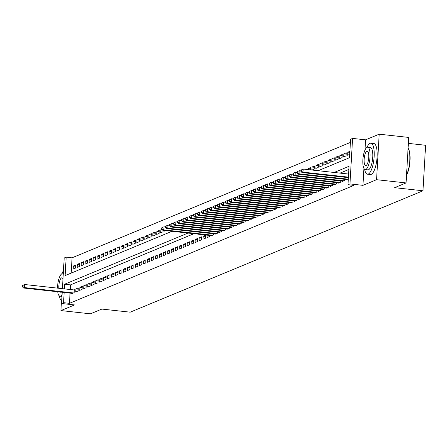 <?xml version="1.0" encoding="UTF-8"?>
<svg xmlns="http://www.w3.org/2000/svg" width="448" height="448" viewBox="0 0 448 448"><rect width="100%" height="100%" fill="white"/><g stroke="black" fill="none" stroke-linecap="round" stroke-linejoin="round"><path stroke-width="0.67" d="M318.13 170.705L349.53 157.685L350.594 139.233L352.582 138.41L349.961 183.921L347.973 184.744L349.037 166.292L334.158 172.463M363.922 168.403L362.947 185.343L376.572 179.693L406.078 182.93L408.705 137.424L379.193 134.187L365.568 139.832L352.582 138.41M408.363 143.382L425.6 145.27L422.974 190.781L130.206 312.178L101.87 309.075L90.434 313.813L60.922 310.576L74.547 304.931L61.561 303.503L62.21 292.253M63.784 264.97L63.19 271.281M62.418 288.663L64.187 257.998L66.175 257.169L65.111 275.621L172.004 231.297M350.414 142.408L72.078 257.818L66.175 257.169M376.572 179.693L379.193 134.187M61.499 300.558L60.922 310.576M346.254 179.491L346.231 179.855L348.303 178.998M342.278 181.143L342.255 181.507L344.641 180.516L344.708 179.323M338.296 182.79L338.279 183.154L340.665 182.162L340.732 180.975M334.32 184.442L334.298 184.806L336.683 183.814L336.756 182.622M330.344 186.088L330.322 186.452L332.707 185.461L332.774 184.274M326.362 187.74L326.346 188.104L328.731 187.113L328.798 185.92M322.386 189.386L322.364 189.75L324.75 188.765L324.822 187.572M318.41 191.038L318.388 191.402L320.774 190.411L320.841 189.218M314.429 192.69L314.412 193.049L316.798 192.063L316.865 190.87M310.453 194.337L310.43 194.701L312.816 193.71L312.889 192.517M306.477 195.989L306.454 196.347L308.84 195.362L308.907 194.169M302.495 197.635L302.478 197.999L304.864 197.008L304.931 195.815M298.519 199.287L298.497 199.651L300.882 198.66L300.955 197.467M294.543 200.934L294.521 201.298L296.906 200.306L296.974 199.119M290.562 202.586L290.545 202.95L292.93 201.958L292.998 200.766M286.586 204.232L286.563 204.596L288.949 203.605L289.022 202.418M282.61 205.884L282.587 206.248L284.973 205.257L285.04 204.064M278.628 207.53L278.611 207.894L280.997 206.909L281.064 205.716M274.652 209.182L274.63 209.546L277.015 208.555L277.088 207.362M270.676 210.834L270.654 211.193L273.039 210.207L273.106 209.014M266.694 212.481L266.678 212.845L269.063 211.854L269.13 210.661M262.718 214.133L262.696 214.491L265.082 213.506L265.154 212.313M258.742 215.779L258.72 216.143L261.106 215.152L261.173 213.959M254.761 217.431L254.744 217.795L257.13 216.804L257.197 215.611M250.785 219.078L250.762 219.442L253.148 218.45L253.221 217.263M246.809 220.73L246.786 221.094L249.172 220.102L249.239 218.91M242.827 222.376L242.81 222.74L245.196 221.749L245.263 220.562M238.851 224.028L238.829 224.392L241.214 223.401L241.287 222.208M234.875 225.674L234.853 226.038L237.238 225.053L237.306 223.86M230.894 227.326L230.871 227.69L233.262 226.699L233.33 225.506M226.918 228.978L226.895 229.337L229.281 228.351L229.354 227.158M222.942 230.625L222.919 230.989L225.305 229.998L225.372 228.805M218.96 232.277L218.938 232.635L221.329 231.65L221.396 230.457M214.984 233.923L214.962 234.287L217.347 233.296L217.42 232.103M211.008 235.575L210.986 235.939L213.371 234.948L213.438 233.755M207.15 235.15L207.004 237.586L209.395 236.594L209.462 235.407M203.028 239.238L205.414 238.246L205.593 235.172L203.207 236.163L203.028 239.238M199.052 240.884L201.438 239.893L201.617 236.818L199.226 237.81L199.052 240.884M195.07 242.536L197.462 241.545L197.635 238.47L195.25 239.462L195.07 242.536M191.094 244.182L193.48 243.197L193.659 240.117L191.274 241.108L191.094 244.182M187.118 245.834L189.504 244.843L189.683 241.769L187.292 242.76L187.118 245.834M183.137 247.481L185.528 246.495L185.702 243.421L183.316 244.406L183.137 247.481M179.161 249.133L181.546 248.142L181.726 245.067L179.34 246.058L179.161 249.133M175.185 250.779L177.57 249.794L177.75 246.719L175.358 247.705L175.185 250.779M171.203 252.431L173.594 251.44L173.768 248.366L171.382 249.357L171.203 252.431M167.227 254.083L169.613 253.092L169.792 250.018L167.406 251.003L167.227 254.083M163.251 255.73L165.637 254.738L165.816 251.664L163.425 252.655L163.251 255.73M159.27 257.382L161.661 256.39L161.834 253.316L159.449 254.307L159.27 257.382M155.294 259.028L157.679 258.037L157.858 254.962L155.473 255.954L155.294 259.028M151.318 260.68L153.703 259.689L153.882 256.614L151.491 257.606L151.318 260.68M147.336 262.326L149.727 261.341L149.901 258.261L147.515 259.252L147.336 262.326M143.36 263.978L145.746 262.987L145.925 259.913L143.539 260.904L143.36 263.978M139.384 265.625L141.77 264.639L141.949 261.565L139.558 262.55L139.384 265.625M135.402 267.277L137.794 266.286L137.967 263.211L135.582 264.202L135.402 267.277M131.426 268.923L133.812 267.938L133.991 264.863L131.606 265.849L131.426 268.923M127.45 270.575L129.836 269.584L130.015 266.51L127.624 267.501L127.45 270.575M123.469 272.227L125.86 271.236L126.034 268.162L123.648 269.147L123.469 272.227M119.493 273.874L121.878 272.882L122.058 269.808L119.672 270.799L119.493 273.874M115.517 275.526L117.902 274.534L118.082 271.46L115.69 272.451L115.517 275.526M111.535 277.172L113.926 276.181L114.1 273.106L111.714 274.098L111.535 277.172M107.559 278.824L109.945 277.833L110.124 274.758L107.738 275.75L107.559 278.824M103.583 280.47L105.969 279.485L106.148 276.405L103.757 277.396L103.583 280.47M99.602 282.122L101.993 281.131L102.166 278.057L99.781 279.048L99.602 282.122M95.626 283.769L98.011 282.783L98.19 279.709L95.805 280.694L95.626 283.769M91.65 285.421L94.035 284.43L94.214 281.355L91.823 282.346L91.65 285.421M87.668 287.067L90.059 286.082L90.233 283.007L87.847 283.993L87.668 287.067M83.692 288.719L86.078 287.728L86.257 284.654L83.871 285.645L83.692 288.719M79.716 290.371L82.102 289.38L82.281 286.306L79.89 287.291L79.716 290.371M75.734 292.018L78.126 291.026L78.299 287.952L75.914 288.943L75.734 292.018M75.667 266.246L73.354 265.994L75.74 265.003L75.566 268.078L73.175 269.069L73.354 265.994M79.649 264.6L77.33 264.342L79.722 263.357L79.542 266.431L77.157 267.417L77.33 264.342M83.625 262.948L81.312 262.696L83.698 261.705L83.518 264.779L81.133 265.77L81.312 262.696M87.601 261.302L85.288 261.044L87.674 260.053L87.5 263.133L85.109 264.118L85.288 261.044M91.582 259.65L89.264 259.398L91.655 258.406L91.476 261.481L89.09 262.472L89.264 259.398M95.558 257.998L93.246 257.746L95.631 256.754L95.452 259.829L93.066 260.82L93.246 257.746M99.534 256.351L97.222 256.099L99.607 255.108L99.434 258.182L97.042 259.174L97.222 256.099M103.516 254.699L101.198 254.447L103.589 253.456L103.41 256.53L101.024 257.522L101.198 254.447M107.492 253.053L105.179 252.795L107.565 251.81L107.386 254.884L105 255.875L105.179 252.795M111.468 251.401L109.155 251.149L111.541 250.158L111.367 253.232L108.976 254.223L109.155 251.149M115.45 249.754L113.131 249.497L115.522 248.511L115.343 251.586L112.958 252.571L113.131 249.497M119.426 248.102L117.113 247.85L119.498 246.859L119.319 249.934L116.934 250.925L117.113 247.85M123.402 246.456L121.089 246.198L123.474 245.213L123.301 248.287L120.91 249.273L121.089 246.198M127.383 244.804L125.065 244.552L127.456 243.561L127.277 246.635L124.891 247.626L125.065 244.552M131.359 243.158L129.046 242.9L131.432 241.909L131.253 244.989L128.867 245.974L129.046 242.9M135.335 241.506L133.022 241.254L135.408 240.262L135.234 243.337L132.843 244.328L133.022 241.254M139.317 239.854L136.998 239.602L139.39 238.61L139.21 241.685L136.825 242.676L136.998 239.602M143.293 238.207L140.98 237.955L143.366 236.964L143.186 240.038L140.801 241.03L140.98 237.955M147.269 236.555L144.956 236.303L147.342 235.312L147.168 238.386L144.777 239.378L144.956 236.303M151.25 234.909L148.932 234.651L151.323 233.666L151.144 236.74L148.758 237.731L148.932 234.651M155.226 233.257L152.914 233.005L155.299 232.014L155.12 235.088L152.734 236.079L152.914 233.005M159.202 231.61L156.89 231.353L159.275 230.367L159.102 233.442L156.71 234.427L156.89 231.353M162.406 229.874L160.866 229.706L161.846 229.298M310.363 168.93L308.05 168.678L310.436 167.686L310.313 169.848M314.345 167.278L312.026 167.026L314.412 166.034L314.238 169.109L312.01 170.033M318.321 165.631L316.008 165.379L318.394 164.388L318.214 167.462L315.829 168.454L316.008 165.379M322.297 163.979L319.984 163.727L322.37 162.736L322.19 165.81L319.805 166.802L319.984 163.727M326.278 162.333L323.96 162.075L326.346 161.09L326.172 164.164L323.786 165.155L323.96 162.075M330.254 160.681L327.942 160.429L330.327 159.438L330.148 162.512L327.762 163.503L327.942 160.429M334.23 159.034L331.918 158.777L334.303 157.791L334.124 160.866L331.738 161.851L331.918 158.777M338.212 157.382L335.894 157.13L338.279 156.139L338.106 159.214L335.72 160.205L335.894 157.13M342.188 155.736L339.875 155.478L342.261 154.493L342.082 157.567L339.696 158.553L339.875 155.478M346.164 154.084L343.851 153.832L346.237 152.841L346.058 155.915L343.672 156.906L343.851 153.832M349.838 152.398L347.827 152.18L349.899 151.323M72.078 257.818L71.198 273.095M160.866 229.706L160.692 232.781L163.078 231.79L163.162 230.328M164.707 230.496L164.668 231.129L165.889 230.625M307.994 169.596L308.05 168.678M311.853 170.016L312.026 167.026M347.827 152.18L347.654 155.254L349.72 154.398M70.045 293.115L69.457 303.33L353.875 185.394L347.973 184.744M348.852 169.467L340.06 173.113M193.934 233.699L70.521 284.878L70.252 289.52M71.781 293.306L71.758 293.67L74.144 292.678L74.323 289.604L73.629 289.89M362.947 185.343L349.961 183.921M69.457 303.33L63.554 302.68L61.561 303.503M406.078 182.93L394.643 187.673L422.974 190.781M188.031 233.055L64.618 284.228L64.35 288.876M64.142 292.466L63.554 302.68M70.521 284.878L64.618 284.228M78.226 289.195L75.914 288.943M82.208 287.549L79.89 287.291M86.184 285.897L83.871 285.645M90.16 284.25L87.847 283.993M94.142 282.598L91.823 282.346M98.118 280.952L95.805 280.694M102.094 279.3L99.781 279.048M106.075 277.654L103.757 277.396M110.051 276.002L107.738 275.75M114.027 274.35L111.714 274.098M118.009 272.703L115.69 272.451M121.985 271.051L119.672 270.799M125.961 269.405L123.648 269.147M129.942 267.753L127.624 267.501M133.918 266.106L131.606 265.849M137.894 264.454L135.582 264.202M141.876 262.808L139.558 262.55M145.852 261.156L143.539 260.904M149.828 259.51L147.515 259.252M153.81 257.858L151.491 257.606M157.786 256.206L155.473 255.954M161.762 254.559L159.449 254.307M165.743 252.907L163.425 252.655M169.719 251.261L167.406 251.003M173.701 249.609L171.382 249.357M177.677 247.962L175.358 247.705M181.653 246.31L179.34 246.058M185.634 244.664L183.316 244.406M189.61 243.012L187.292 242.76M193.586 241.366L191.274 241.108M197.568 239.714L195.25 239.462M201.544 238.062L199.226 237.81M205.52 236.415L203.207 236.163M365.568 139.832L364.98 150.052M22.473 285.572L22.4 286.804L22.798 286.642L22.87 285.41L22.473 285.572L24.758 284.53L24.578 287.605L73.45 292.964M22.798 286.642L24.578 287.605L23.582 288.019L72.453 293.378M22.87 285.41L24.758 284.53L74.301 289.968M22.4 286.804L23.582 288.019M63.437 270.967A15.596 4.782 -83.7 0 0 61.706 273.963M59.298 295.882A15.596 4.782 -83.7 0 0 61.729 300.675M63.246 274.338A11.228 3.444 -83.7 0 0 62.373 273.829A11.228 3.444 -83.7 0 0 61.79 273.924A11.228 3.444 -83.7 0 0 57.518 288.126M57.725 291.766A11.228 3.444 -83.7 0 0 59.926 296.156A11.228 3.444 -83.7 0 0 60.514 296.061A11.228 3.444 -83.7 0 0 62.087 294.392M59.954 292.006A7.235 2.218 -83.7 0 0 60.362 292.186A7.235 2.218 -83.7 0 0 60.738 292.13A7.235 2.218 -83.7 0 0 60.799 292.102M62.978 278.986A7.235 2.218 -83.7 0 0 61.942 277.799A7.235 2.218 -83.7 0 0 61.561 277.861A7.235 2.218 -83.7 0 0 58.839 288.271M364.605 169.288A15.596 4.782 -83.7 0 0 367.466 174.199A15.596 4.782 -83.7 0 0 368.284 174.07A15.596 4.782 -83.7 0 0 374.052 157.92A15.596 4.782 -83.7 0 0 370.871 143.192A15.596 4.782 -83.7 0 0 370.054 143.321A15.596 4.782 -83.7 0 0 367.007 147.364M367.466 174.199L370.418 174.524A15.596 4.782 -83.7 0 0 371.235 174.395A15.596 4.782 -83.7 0 0 377.003 158.245A15.596 4.782 -83.7 0 0 373.822 143.517L370.871 143.192M367.679 147.235L370.395 147.532A11.228 3.444 96.3 0 1 372.686 158.138A11.228 3.444 96.3 0 1 368.53 169.764A11.228 3.444 96.3 0 1 367.942 169.859L365.232 169.562A11.228 3.444 -83.7 0 0 365.814 169.467A11.228 3.444 -83.7 0 0 369.97 157.842A11.228 3.444 -83.7 0 0 367.679 147.235A11.228 3.444 -83.7 0 0 367.091 147.33A11.228 3.444 -83.7 0 0 362.942 158.956A11.228 3.444 -83.7 0 0 365.232 169.562M366.044 165.53A7.235 2.218 -83.7 0 0 368.721 158.038A7.235 2.218 -83.7 0 0 367.242 151.206A7.235 2.218 -83.7 0 0 366.867 151.262A7.235 2.218 -83.7 0 0 364.19 158.754A7.235 2.218 -83.7 0 0 365.663 165.592A7.235 2.218 -83.7 0 0 366.044 165.53M406.543 174.871A15.596 4.782 -83.7 0 0 408.078 148.271L408.24 148.484A15.221 4.67 96.3 0 1 410.01 160.938A15.221 4.67 96.3 0 1 406.526 175.246M161.694 227.842L161.627 229.074L162.025 228.906L162.092 227.679L161.694 227.842L163.979 226.8L163.806 229.874L212.677 235.234M162.025 228.906L163.806 229.874L162.809 230.289L211.68 235.648M162.092 227.679L163.979 226.8L165.631 226.979M161.627 229.074L162.809 230.289M165.676 226.195L165.603 227.422L166.001 227.259L166.074 226.027L165.676 226.195L167.961 225.154L167.782 228.228L216.653 233.587M166.001 227.259L167.782 228.228L166.785 228.637L215.656 233.996M166.074 226.027L167.961 225.154L169.607 225.333M165.603 227.422L166.785 228.637M169.652 224.543L169.579 225.775L169.982 225.607L170.05 224.381L169.652 224.543L171.937 223.502L171.758 226.576L220.629 231.935M169.982 225.607L171.758 226.576L170.766 226.99L219.638 232.35M170.05 224.381L171.937 223.502L173.583 223.681M169.579 225.775L170.766 226.99M173.628 222.897L173.561 224.123L173.958 223.961L174.031 222.729L173.628 222.897L175.913 221.85L175.739 224.93L224.61 230.289M173.958 223.961L175.739 224.93L174.742 225.338L223.614 230.698M174.031 222.729L175.913 221.85L177.565 222.034M173.561 224.123L174.742 225.338M177.61 221.245L177.537 222.477L177.934 222.309L178.007 221.082L177.61 221.245L179.894 220.203L179.715 223.278L228.586 228.637M177.934 222.309L179.715 223.278L178.718 223.692L227.59 229.051M178.007 221.082L179.894 220.203L181.541 220.382M177.537 222.477L178.718 223.692M181.586 219.598L181.513 220.825L181.916 220.662L181.983 219.43L181.586 219.598L183.87 218.551L183.691 221.626L232.562 226.99M181.916 220.662L183.691 221.626L182.7 222.04L231.571 227.399M181.983 219.43L183.87 218.551L185.517 218.736M181.513 220.825L182.7 222.04M185.562 217.946L185.494 219.178L185.892 219.01L185.965 217.784L185.562 217.946L187.846 216.905L187.673 219.979L236.544 225.338M185.892 219.01L187.673 219.979L186.676 220.394L235.547 225.753M185.965 217.784L187.846 216.905L189.498 217.084M185.494 219.178L186.676 220.394M189.543 216.294L189.47 217.526L189.868 217.364L189.941 216.132L189.543 216.294L191.828 215.253L191.649 218.327L240.52 223.692M189.868 217.364L191.649 218.327L190.652 218.742L239.523 224.101M189.941 216.132L191.828 215.253L193.474 215.438M189.47 217.526L190.652 218.742M193.519 214.648L193.446 215.88L193.85 215.712L193.917 214.48L193.519 214.648L195.804 213.606L195.625 216.681L244.496 222.04M193.85 215.712L195.625 216.681L194.634 217.09L243.505 222.454M193.917 214.48L195.804 213.606L197.45 213.786M193.446 215.88L194.634 217.09M197.495 212.996L197.428 214.228L197.826 214.066L197.898 212.834L197.495 212.996L199.78 211.954L199.606 215.029L248.478 220.388M197.826 214.066L199.606 215.029L198.61 215.443L247.481 220.802M197.898 212.834L199.78 211.954L201.432 212.134M197.428 214.228L198.61 215.443M201.477 211.35L201.404 212.576L201.802 212.414L201.874 211.182L201.477 211.35L203.762 210.308L203.582 213.382L252.454 218.742M201.802 212.414L203.582 213.382L202.586 213.791L251.457 219.156M201.874 211.182L203.762 210.308L205.408 210.487M201.404 212.576L202.586 213.791M205.453 209.698L205.38 210.93L205.783 210.762L205.85 209.535L205.453 209.698L207.738 208.656L207.558 211.73L256.43 217.09M205.783 210.762L207.558 211.73L206.567 212.145L255.438 217.504M205.85 209.535L207.738 208.656L209.384 208.835M205.38 210.93L206.567 212.145M209.434 208.051L209.362 209.278L209.759 209.115L209.832 207.883L209.434 208.051L211.714 207.01L211.54 210.084L260.411 215.443M209.759 209.115L211.54 210.084L210.543 210.493L259.414 215.852M209.832 207.883L211.714 207.01L213.366 207.189M209.362 209.278L210.543 210.493M213.41 206.399L213.338 207.631L213.735 207.463L213.808 206.237L213.41 206.399L215.695 205.358L215.516 208.432L264.387 213.791M213.735 207.463L215.516 208.432L214.519 208.846L263.396 214.206M213.808 206.237L215.695 205.358L217.342 205.537M213.338 207.631L214.519 208.846M217.386 204.753L217.319 205.979L217.717 205.817L217.784 204.585L217.386 204.753L219.671 203.706L219.492 206.786L268.363 212.145M217.717 205.817L219.492 206.786L218.501 207.194L267.372 212.554M217.784 204.585L219.671 203.706L221.318 203.89M217.319 205.979L218.501 207.194M221.368 203.101L221.295 204.333L221.693 204.165L221.766 202.938L221.368 203.101L223.647 202.059L223.474 205.134L272.345 210.493M221.693 204.165L223.474 205.134L222.477 205.548L271.348 210.907M221.766 202.938L223.647 202.059L225.299 202.238M221.295 204.333L222.477 205.548M225.344 201.454L225.271 202.681L225.669 202.518L225.742 201.286L225.344 201.454L227.629 200.407L227.45 203.482L276.321 208.846M225.669 202.518L227.45 203.482L226.453 203.896L275.33 209.255M225.742 201.286L227.629 200.407L229.275 200.592M225.271 202.681L226.453 203.896M229.32 199.802L229.253 201.034L229.65 200.866L229.718 199.64L229.32 199.802L231.605 198.761L231.426 201.835L280.297 207.194M229.65 200.866L231.426 201.835L230.434 202.25L279.306 207.609M229.718 199.64L231.605 198.761L233.251 198.94M229.253 201.034L230.434 202.25M233.302 198.15L233.229 199.382L233.626 199.22L233.699 197.988L233.302 198.15L235.581 197.109L235.407 200.183L284.278 205.548M233.626 199.22L235.407 200.183L234.41 200.598L283.282 205.957M233.699 197.988L235.581 197.109L237.233 197.294M233.229 199.382L234.41 200.598M237.278 196.504L237.205 197.736L237.602 197.568L237.675 196.336L237.278 196.504L239.562 195.462L239.383 198.537L288.254 203.896M237.602 197.568L239.383 198.537L238.386 198.946L287.263 204.31M237.675 196.336L239.562 195.462L241.209 195.642M237.205 197.736L238.386 198.946M241.254 194.852L241.186 196.084L241.584 195.922L241.651 194.69L241.254 194.852L243.538 193.81L243.359 196.885L292.23 202.244M241.584 195.922L243.359 196.885L242.368 197.299L291.239 202.658M241.651 194.69L243.538 193.81L245.185 193.99M241.186 196.084L242.368 197.299M245.235 193.206L245.162 194.432L245.56 194.27L245.633 193.038L245.235 193.206L247.514 192.164L247.341 195.238L296.212 200.598M245.56 194.27L247.341 195.238L246.344 195.647L295.215 201.012M245.633 193.038L247.514 192.164L249.166 192.343M245.162 194.432L246.344 195.647M249.211 191.554L249.138 192.786L249.536 192.618L249.609 191.391L249.211 191.554L251.496 190.512L251.317 193.586L300.188 198.946M249.536 192.618L251.317 193.586L250.32 194.001L299.197 199.36M249.609 191.391L251.496 190.512L253.142 190.691M249.138 192.786L250.32 194.001M253.187 189.907L253.12 191.134L253.518 190.971L253.585 189.739L253.187 189.907L255.472 188.866L255.293 191.94L304.164 197.299M253.518 190.971L255.293 191.94L254.302 192.349L303.173 197.708M253.585 189.739L255.472 188.866L257.118 189.045M253.12 191.134L254.302 192.349M257.169 188.255L257.096 189.487L257.494 189.319L257.566 188.093L257.169 188.255L259.448 187.214L259.274 190.288L308.146 195.647M257.494 189.319L259.274 190.288L258.278 190.702L307.149 196.062M257.566 188.093L259.448 187.214L261.1 187.393M257.096 189.487L258.278 190.702M261.145 186.609L261.072 187.835L261.47 187.673L261.542 186.441L261.145 186.609L263.43 185.562L263.25 188.642L312.122 194.001M261.47 187.673L263.25 188.642L262.254 189.05L311.13 194.41M261.542 186.441L263.43 185.562L265.076 185.746M261.072 187.835L262.254 189.05M265.121 184.957L265.054 186.189L265.451 186.021L265.518 184.794L265.121 184.957L267.406 183.915L267.226 186.99L316.098 192.349M265.451 186.021L267.226 186.99L266.235 187.404L315.106 192.763M265.518 184.794L267.406 183.915L269.052 184.094M265.054 186.189L266.235 187.404M269.102 183.31L269.03 184.537L269.427 184.374L269.5 183.142L269.102 183.31L271.382 182.263L271.208 185.338L320.079 190.702M269.427 184.374L271.208 185.338L270.211 185.752L319.082 191.111M269.5 183.142L271.382 182.263L273.034 182.448M269.03 184.537L270.211 185.752M273.078 181.658L273.006 182.89L273.403 182.722L273.476 181.496L273.078 181.658L275.363 180.617L275.184 183.691L324.055 189.05M273.403 182.722L275.184 183.691L274.187 184.106L323.064 189.465M273.476 181.496L275.363 180.617L277.01 180.796M273.006 182.89L274.187 184.106M277.054 180.006L276.987 181.238L277.385 181.076L277.452 179.844L277.054 180.006L279.339 178.965L279.16 182.039L328.031 187.404M277.385 181.076L279.16 182.039L278.169 182.454L327.04 187.813M277.452 179.844L279.339 178.965L280.986 179.15M276.987 181.238L278.169 182.454M281.036 178.36L280.963 179.592L281.361 179.424L281.434 178.192L281.036 178.36L283.315 177.318L283.142 180.393L332.013 185.752M281.361 179.424L283.142 180.393L282.145 180.802L331.016 186.166M281.434 178.192L283.315 177.318L284.967 177.498M280.963 179.592L282.145 180.802M285.012 176.708L284.939 177.94L285.337 177.778L285.41 176.546L285.012 176.708L287.297 175.666L287.118 178.741L335.989 184.1M285.337 177.778L287.118 178.741L286.126 179.155L334.998 184.514M285.41 176.546L287.297 175.666L288.943 175.846M284.939 177.94L286.126 179.155M288.988 175.062L288.921 176.288L289.318 176.126L289.386 174.894L288.988 175.062L291.273 174.02L291.094 177.094L339.965 182.454M289.318 176.126L291.094 177.094L290.102 177.503L338.974 182.868M289.386 174.894L291.273 174.02L292.919 174.199M288.921 176.288L290.102 177.503M292.97 173.41L292.897 174.642L293.294 174.474L293.367 173.247L292.97 173.41L295.249 172.368L295.075 175.442L343.946 180.802M293.294 174.474L295.075 175.442L294.078 175.857L342.95 181.216M293.367 173.247L295.249 172.368L296.901 172.547M292.897 174.642L294.078 175.857M296.946 171.763L296.873 172.99L297.27 172.827L297.343 171.595L296.946 171.763L299.23 170.722L299.051 173.796L347.922 179.155M297.27 172.827L299.051 173.796L298.06 174.205L346.931 179.564M297.343 171.595L299.23 170.722L300.877 170.901M296.873 172.99L298.06 174.205M300.922 170.111L300.854 171.343L301.252 171.175L301.319 169.949L300.922 170.111L303.206 169.07L303.027 172.144L348.41 177.122M301.252 171.175L303.027 172.144L302.036 172.558L348.382 177.638M301.319 169.949L303.206 169.07L348.589 174.048M300.854 171.343L302.036 172.558M61.975 296.38L59.926 296.156M63.269 273.93L62.373 273.829"/></g></svg>

